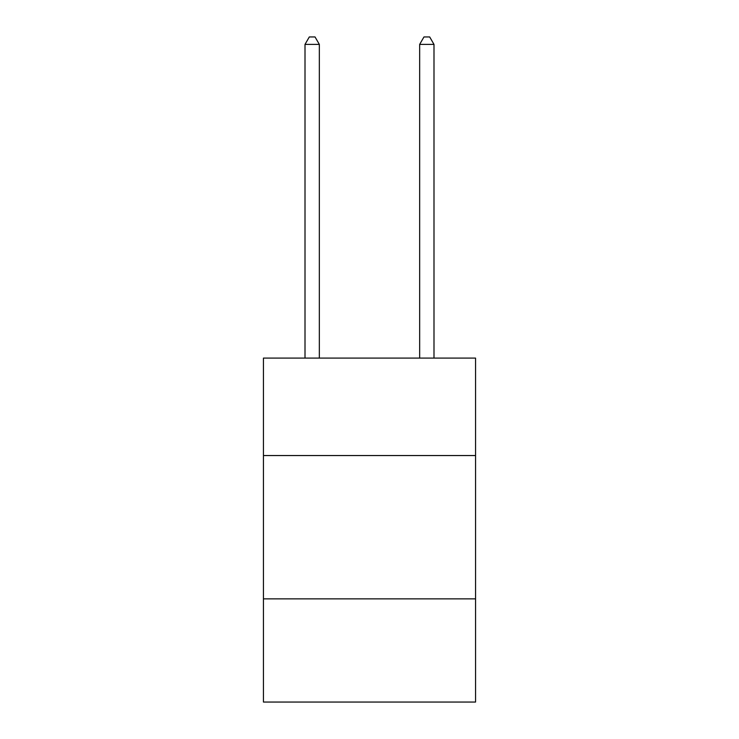 <?xml version="1.0" encoding="UTF-8"?>
<svg xmlns="http://www.w3.org/2000/svg" width="739" height="739" viewBox="0 0 739 739"><rect width="100%" height="100%" fill="white"/><g stroke="black" fill="none" stroke-linecap="round" stroke-linejoin="round"><path stroke-width="1.11" d="M263.444 455.547L475.556 455.547L475.556 358.092L263.444 358.092L263.444 702.05L475.556 702.05L475.556 598.867L263.444 598.867M475.556 598.867L475.556 455.547M319.34 358.092L319.34 44.405L305.004 44.405L305.004 358.092M305.004 44.405L309.308 36.95L315.036 36.95L319.34 44.405M433.996 358.092L433.996 44.405L419.66 44.405L419.66 358.092M419.66 44.405L423.964 36.95L429.692 36.95L433.996 44.405"/></g></svg>
